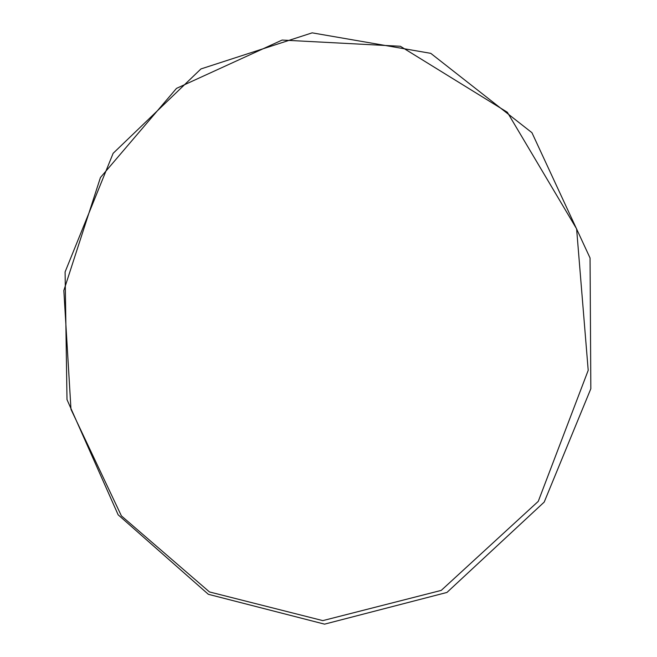 <?xml version="1.0" encoding="UTF-8"?>
<svg xmlns="http://www.w3.org/2000/svg" width="657" height="657" viewBox="0 0 657 657"><rect width="100%" height="100%" fill="white"/><g stroke="black" fill="none" stroke-linecap="round" stroke-linejoin="round"><path stroke-width="0.99" d="M322.817 620.619L441.233 590.397L538.264 501.365L588.204 370.334L576.608 228.858L507.352 112.273L400.368 46.269L282.124 40.061L176.495 88.383L100.431 177.554L63.836 290.501L70.981 409.327L121.405 515.885L209.46 591.941L322.817 620.619M324.566 624.15L446.941 592.45L544.201 502.088L590.832 388.739L590.06 258.004L531.948 132.698L430.754 53.34L312.157 32.85L200.943 68.936L113.127 153.327L65.092 271.949L66.998 399.604L118.145 514.809L208.343 594.298L324.566 624.15"/></g></svg>
